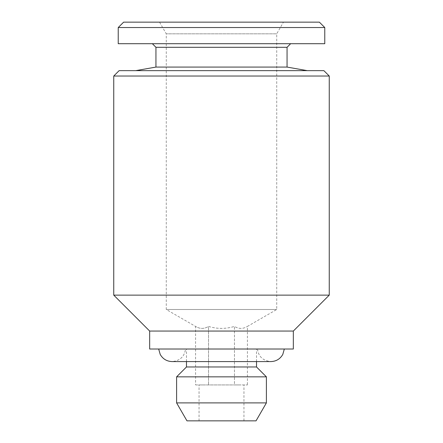 <?xml version="1.0" encoding="UTF-8"?>
<svg xmlns="http://www.w3.org/2000/svg" width="443" height="443" viewBox="0 0 443 443"><rect width="100%" height="100%" fill="white"/><g stroke="black" fill="none" stroke-linecap="round" stroke-linejoin="round"><path stroke-width="0.33" stroke-dasharray="2.21 1.66" d="M195.579 384.934L202.058 384.934L195.579 384.934L195.579 326.419C199.898 329.049 204.217 329.049 208.537 326.419C217.175 329.049 225.814 329.049 234.463 326.419C238.783 329.049 243.102 329.049 247.421 326.419C243.102 329.049 238.783 329.049 234.463 326.419L234.463 384.934L240.942 384.934L202.058 384.934L247.421 384.934L234.463 384.934L234.463 326.419C225.814 329.049 217.175 329.049 208.537 326.419L208.537 384.934L208.537 326.419C204.217 329.049 199.898 329.049 195.579 326.419L166.275 309.502L276.725 309.502L166.275 309.502L166.275 33.818L276.725 33.818L166.275 33.818L159.541 22.15L319.381 22.15M186.481 366.97L256.519 366.97M149.662 349.012L293.338 349.012M176.602 402.892L266.398 402.892M186.968 420.85L256.032 420.85M113.746 295.132L329.254 295.132M113.746 76.03L329.254 76.03M119.134 70.642L323.866 70.642M221.5 70.642L307.254 70.642L221.5 70.642M221.5 349.012L284.328 349.012L221.5 349.012M118.231 43.702L324.769 43.702M221.5 43.702L290.641 43.702L221.5 43.702M176.602 376.849L266.398 376.849M155.947 67.076L287.053 67.076M155.947 47.296L287.053 47.296M202.058 384.934L199.051 384.934L202.058 384.934M221.5 420.85L243.949 420.85L221.5 420.85M123.619 22.15L283.459 22.15L276.725 33.818L276.725 309.502L247.421 326.419L247.421 384.934M149.662 331.054L293.338 331.054M118.231 27.538L324.769 27.538M283.459 22.15L159.541 22.15M256.519 361.582L256.519 349.012M186.481 361.582L186.481 349.012M257.449 349.012C258.496 356.576 262.976 360.768 270.889 361.582L172.111 361.582C180.024 360.768 184.504 356.576 185.551 349.012M243.949 420.85L243.949 384.934M199.051 420.85L199.051 384.934"/><path stroke-width="0.66" d="M256.519 361.582L256.519 366.97L186.481 366.97L186.481 361.582M266.398 402.892L176.602 402.892L176.602 376.849L266.398 376.849L266.398 402.892L256.032 420.85L186.968 420.85L176.602 402.892M329.254 295.132L113.746 295.132L113.746 76.03L329.254 76.03L329.254 295.132L293.338 331.054L149.662 331.054L113.746 295.132M329.254 76.03L323.866 70.642L119.134 70.642L113.746 76.03M293.338 331.054L293.338 349.012L149.662 349.012L149.662 331.054M324.769 27.538L324.769 43.702L118.231 43.702L118.231 27.538L324.769 27.538L319.381 22.15L123.619 22.15L118.231 27.538M155.947 47.296L287.053 47.296L287.053 67.076L155.947 67.076L155.947 47.296L152.359 43.702M158.672 349.012L160.211 354.428C162.858 359.007 166.828 361.394 172.111 361.582L270.889 361.582C276.172 361.394 280.142 359.007 282.789 354.428L284.328 349.012M155.947 67.076L135.746 70.642M287.053 67.076L307.254 70.642M287.053 47.296L290.641 43.702M186.481 366.97L176.602 376.849M256.519 366.97L266.398 376.849"/></g></svg>

